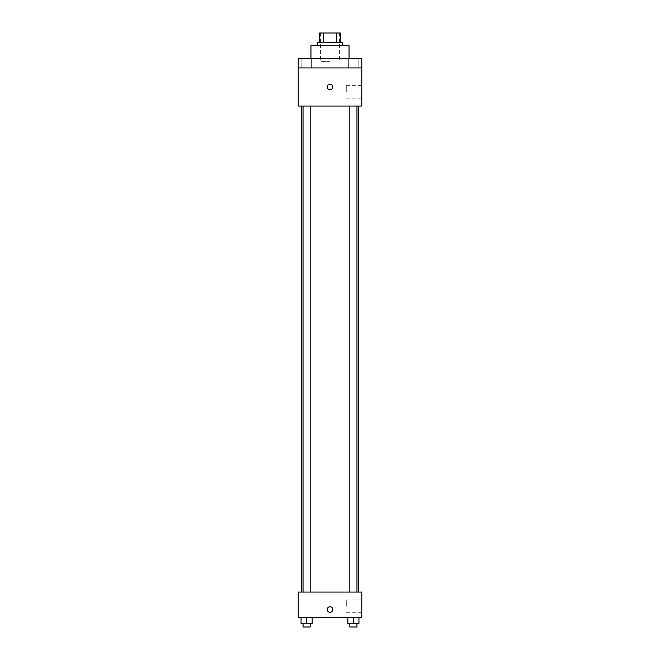 <?xml version="1.0" encoding="UTF-8"?>
<svg xmlns="http://www.w3.org/2000/svg" width="660" height="660" viewBox="0 0 660 660"><rect width="100%" height="100%" fill="white"/><g stroke="black" fill="none" stroke-linecap="round" stroke-linejoin="round"><path stroke-width="0.49" stroke-dasharray="3.3 2.47" d="M330 61.586L320.471 61.586L330 61.586M330 33L320.471 33L330 33M336.683 42.529L336.683 33L340.321 33L340.321 42.529L323.317 42.529L340.321 42.529M336.683 33L319.679 33M323.317 42.529L319.679 42.529L323.317 42.529L323.317 33M342.705 42.529L317.295 42.529M317.295 45.705L342.705 45.705L317.295 45.705M310.942 45.705L349.058 45.705M330 58.41L310.942 58.41L330 58.41M358.141 58.41L348.612 58.41L358.141 58.41L348.612 58.41L358.141 58.41L358.141 67.939L348.612 67.939L358.141 67.939L348.612 67.939L358.141 67.939L358.141 58.41M311.388 58.41L301.859 58.41L311.388 58.41L301.859 58.41L311.388 58.41L311.388 67.939L301.859 67.939L311.388 67.939L301.859 67.939L311.388 67.939L311.388 58.41M361.762 58.41L298.238 58.41L298.238 67.939L361.762 67.939L361.762 58.41M361.762 67.939L361.762 106.062L298.238 106.062L298.238 67.939L361.762 67.939L298.238 67.939M298.238 86.996L298.238 89.776L298.238 86.996M361.762 91.765L361.762 85.412L361.762 91.765M330 106.062L301.414 106.062L330 106.062M353.38 106.062L356.953 106.062L353.38 106.062M306.62 106.062L303.047 106.062L306.62 106.062M330 84.224A2.78 2.78 0 0 0 327.591 88.39A2.78 2.78 0 0 0 332.409 88.39A2.78 2.78 0 0 0 330 84.224A2.78 2.78 0 0 0 327.591 88.39A2.78 2.78 0 0 0 332.409 88.39A2.78 2.78 0 0 0 330 84.224M330 89.776A2.78 2.78 0 0 1 327.591 85.61A2.78 2.78 0 0 1 332.409 85.61A2.78 2.78 0 0 1 330 89.776M346.286 91.765L346.286 85.412L346.286 91.765M330 592.061L301.414 592.061L330 592.061M353.38 592.061L356.953 592.061L353.38 592.061M306.62 592.061L303.047 592.061L306.62 592.061M361.762 592.061L298.238 592.061L298.238 617.471L361.762 617.471L361.762 592.061M298.238 609.527L298.238 612.307L298.238 609.527M358.941 623.824L353.38 623.824L358.941 623.824L358.941 617.471L347.82 617.471L358.941 617.471L347.82 617.471L358.941 617.471L347.82 617.471L358.941 617.471L347.82 617.471L358.941 617.471L358.941 623.824L347.82 623.824L347.82 617.471L347.82 623.824L356.953 623.824L353.38 623.824L353.38 617.471L353.38 623.824L347.82 623.824L347.82 617.471M312.18 623.824L306.62 623.824L312.18 623.824L312.18 617.471L301.059 617.471L312.18 617.471L301.059 617.471L312.18 617.471L301.059 617.471L312.18 617.471L301.059 617.471L312.18 617.471L312.18 623.824L301.059 623.824L301.059 617.471L301.059 623.824L310.192 623.824L306.62 623.824L306.62 617.471L306.62 623.824L301.059 623.824L301.059 617.471M361.762 606.35L361.762 599.998L361.762 606.35M330 606.746A2.78 2.78 0 0 0 327.591 610.921A2.78 2.78 0 0 0 332.409 610.921A2.78 2.78 0 0 0 330 606.746A2.78 2.78 0 0 0 327.591 610.921A2.78 2.78 0 0 0 332.409 610.921A2.78 2.78 0 0 0 330 606.746M330 612.307A2.78 2.78 0 0 1 327.591 608.14A2.78 2.78 0 0 1 332.409 608.14A2.78 2.78 0 0 1 330 612.307M346.286 606.35L346.286 599.998L346.286 606.35M349.808 623.824L349.808 627L356.953 627L349.808 627L356.953 627L356.953 623.824L349.808 623.824L356.953 623.824M353.38 623.824L353.38 617.471M303.047 623.824L303.047 627L310.192 627L303.047 627L310.192 627L310.192 623.824L303.047 623.824L310.192 623.824M306.62 623.824L306.62 617.471M320.471 33L320.471 61.586M339.529 33L339.529 61.586M301.859 58.41L301.859 67.939L301.859 58.41M348.612 58.41L348.612 67.939L348.612 58.41M346.286 98.117L361.762 98.117M346.286 85.412L361.762 85.412M310.192 592.061L310.192 106.062M303.047 592.061L303.047 106.062M356.953 592.061L356.953 106.062M349.808 592.061L349.808 106.062M346.286 612.703L361.762 612.703M346.286 599.998L361.762 599.998"/><path stroke-width="0.99" d="M323.317 42.529L323.317 33L319.679 33L319.679 42.529L319.679 33M323.317 33L340.321 33L340.321 42.529M336.683 42.529L336.683 33M317.295 45.705L317.295 42.529L342.705 42.529L342.705 45.705M349.058 58.41L349.058 45.705L310.942 45.705L310.942 58.41M298.238 58.41L361.762 58.41L361.762 67.939L298.238 67.939L298.238 58.41M361.762 67.939L361.762 106.062L298.238 106.062L298.238 67.939M330 89.776A2.78 2.78 0 0 1 327.591 85.61A2.78 2.78 0 0 1 332.409 85.61A2.78 2.78 0 0 1 330 89.776M298.238 592.061L361.762 592.061L361.762 617.471L298.238 617.471L298.238 592.061M330 612.307A2.78 2.78 0 0 1 327.591 608.14A2.78 2.78 0 0 1 332.409 608.14A2.78 2.78 0 0 1 330 612.307M347.82 617.471L347.82 623.824L358.941 623.824L358.941 617.471L358.941 623.824M353.38 623.824L353.38 617.471M356.953 623.824L356.953 627L349.808 627L349.808 623.824M301.059 617.471L301.059 623.824L312.18 623.824L312.18 617.471L312.18 623.824M306.62 623.824L306.62 617.471M310.192 623.824L310.192 627L303.047 627L303.047 623.824M358.586 592.061L358.586 106.062M301.414 592.061L301.414 106.062M349.808 106.062L349.808 592.061M356.953 106.062L356.953 592.061M310.192 592.061L310.192 106.062M303.047 592.061L303.047 106.062"/></g></svg>
